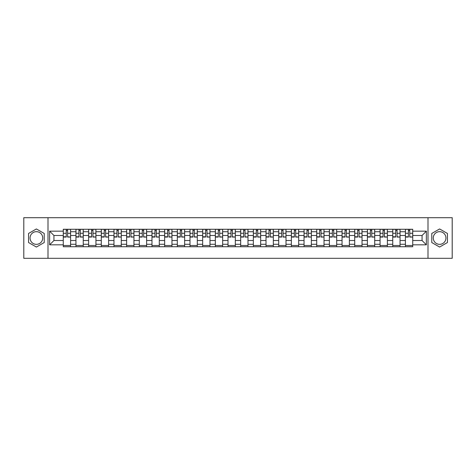<?xml version="1.0" encoding="UTF-8"?>
<svg xmlns="http://www.w3.org/2000/svg" width="476" height="476" viewBox="0 0 476 476"><rect width="100%" height="100%" fill="white"/><g stroke="black" fill="none" stroke-linecap="round" stroke-linejoin="round"><path stroke-width="0.71" d="M36.39 244.337A6.337 6.337 0 0 1 30.053 238A6.337 6.337 0 0 1 36.39 231.663A6.337 6.337 0 0 1 42.727 238A6.337 6.337 0 0 1 36.39 244.337M439.61 244.337A6.337 6.337 0 0 1 433.273 238A6.337 6.337 0 0 1 439.61 231.663A6.337 6.337 0 0 1 445.947 238A6.337 6.337 0 0 1 439.61 244.337M427.995 258.307L452.2 258.307L452.2 217.693L23.8 217.693L23.8 258.307L427.995 258.307L427.995 217.693M75.952 246.735L75.952 231.747L70.585 231.747L70.585 246.735M70.585 231.747L70.585 229.265M75.952 231.747L75.952 229.265M83.258 229.265L83.258 246.735M88.619 246.735L88.619 229.265M95.932 229.265L95.932 246.735M101.293 246.735L101.293 229.265M108.605 229.265L108.605 246.735M113.966 246.735L113.966 229.265M121.273 229.265L121.273 246.735M126.634 246.735L126.634 229.265M133.946 229.265L133.946 246.735M139.307 246.735L139.307 229.265M146.62 229.265L146.62 246.735M151.981 246.735L151.981 229.265M159.287 229.265L159.287 246.735M164.648 246.735L164.648 229.265M171.961 229.265L171.961 246.735M177.322 246.735L177.322 229.265M184.634 229.265L184.634 246.735M189.995 246.735L189.995 229.265M197.302 229.265L197.302 246.735M202.663 246.735L202.663 229.265M209.975 229.265L209.975 246.735M215.336 246.735L215.336 229.265M222.649 229.265L222.649 246.735M228.01 246.735L228.01 229.265M235.317 229.265L235.317 246.735M240.683 246.735L240.683 229.265M247.99 229.265L247.99 246.735M253.351 246.735L253.351 229.265M260.664 229.265L260.664 246.735M266.024 246.735L266.024 229.265M273.337 229.265L273.337 246.735M278.698 246.735L278.698 229.265M286.005 229.265L286.005 246.735M291.366 246.735L291.366 229.265M298.678 229.265L298.678 246.735M304.039 246.735L304.039 229.265M311.352 229.265L311.352 246.735M316.713 246.735L316.713 229.265M324.019 229.265L324.019 246.735M329.38 246.735L329.38 229.265M336.693 229.265L336.693 246.735M342.054 246.735L342.054 229.265M349.366 229.265L349.366 246.735M354.727 246.735L354.727 229.265M362.034 229.265L362.034 246.735M367.395 246.735L367.395 229.265M374.707 229.265L374.707 246.735M380.068 246.735L380.068 229.265M387.381 229.265L387.381 246.735M392.742 246.735L392.742 229.265M400.048 229.265L400.048 246.735M405.415 246.735L405.415 229.265M405.415 240.517L400.048 240.517M392.742 240.517L387.381 240.517M380.068 240.517L374.707 240.517M367.395 240.517L362.034 240.517M354.727 240.517L349.366 240.517M342.054 240.517L336.693 240.517M329.38 240.517L324.019 240.517M316.713 240.517L311.352 240.517M304.039 240.517L298.678 240.517M291.366 240.517L286.005 240.517M278.698 240.517L273.337 240.517M266.024 240.517L260.664 240.517M253.351 240.517L247.99 240.517M240.683 240.517L235.317 240.517M228.01 240.517L222.649 240.517M215.336 240.517L209.975 240.517M202.663 240.517L197.302 240.517M189.995 240.517L184.634 240.517M177.322 240.517L171.961 240.517M164.648 240.517L159.287 240.517M151.981 240.517L146.62 240.517M139.307 240.517L133.946 240.517M126.634 240.517L121.273 240.517M113.966 240.517L108.605 240.517M101.293 240.517L95.932 240.517M88.619 240.517L83.258 240.517M75.952 240.517L70.585 240.517M405.415 235.483L400.048 235.483M392.742 235.483L387.381 235.483M380.068 235.483L374.707 235.483M367.395 235.483L362.034 235.483M354.727 235.483L349.366 235.483M342.054 235.483L336.693 235.483M329.38 235.483L324.019 235.483M316.713 235.483L311.352 235.483M304.039 235.483L298.678 235.483M291.366 235.483L286.005 235.483M278.698 235.483L273.337 235.483M266.024 235.483L260.664 235.483M253.351 235.483L247.99 235.483M240.683 235.483L235.317 235.483M228.01 235.483L222.649 235.483M215.336 235.483L209.975 235.483M202.663 235.483L197.302 235.483M189.995 235.483L184.634 235.483M177.322 235.483L171.961 235.483M164.648 235.483L159.287 235.483M151.981 235.483L146.62 235.483M139.307 235.483L133.946 235.483M126.634 235.483L121.273 235.483M113.966 235.483L108.605 235.483M101.293 235.483L95.932 235.483M88.619 235.483L83.258 235.483M75.952 235.483L70.585 235.483M53.937 240.517L63.278 240.517L63.278 235.483L53.937 235.483L53.937 240.517L49.629 244.825L49.629 231.175L63.278 231.175L63.278 235.483M412.722 235.483L412.722 240.517L422.063 240.517L422.063 235.483L412.722 235.483L412.722 229.265L63.278 229.265L63.278 231.175M412.722 231.175L426.371 231.175L426.371 244.825L412.722 244.825L412.722 240.517M63.278 240.517L63.278 246.735L412.722 246.735L412.722 244.825M63.278 244.825L49.629 244.825M48.005 258.307L48.005 217.693M44.226 233.472L36.39 228.95L28.554 233.472L28.554 242.528L36.39 247.05L44.226 242.528L44.226 233.472M447.446 233.472L439.61 228.95L431.774 233.472L431.774 242.528L439.61 247.05L447.446 242.528L447.446 233.472M70.585 245.515L63.278 245.515M66.241 230.485L67.622 230.485M83.258 245.515L75.952 245.515M78.915 230.485L80.295 230.485M95.932 245.515L88.619 245.515M91.582 230.485L92.969 230.485M108.605 245.515L101.293 245.515M104.256 230.485L105.636 230.485M121.273 245.515L113.966 245.515M116.929 230.485L118.31 230.485M133.946 245.515L126.634 245.515M129.603 230.485L130.983 230.485M146.62 245.515L139.307 245.515M142.27 230.485L143.651 230.485M159.287 245.515L151.981 245.515M154.944 230.485L156.324 230.485M171.961 245.515L164.648 245.515M167.617 230.485L168.998 230.485M184.634 245.515L177.322 245.515M180.285 230.485L181.665 230.485M197.302 245.515L189.995 245.515M192.958 230.485L194.339 230.485M209.975 245.515L202.663 245.515M205.632 230.485L207.012 230.485M222.649 245.515L215.336 245.515M218.3 230.485L219.686 230.485M235.317 245.515L228.01 245.515M230.973 230.485L232.353 230.485M247.99 245.515L240.683 245.515M243.647 230.485L245.027 230.485M260.664 245.515L253.351 245.515M256.314 230.485L257.7 230.485M273.337 245.515L266.024 245.515M268.988 230.485L270.368 230.485M286.005 245.515L278.698 245.515M281.661 230.485L283.041 230.485M298.678 245.515L291.366 245.515M294.335 230.485L295.715 230.485M311.352 245.515L304.039 245.515M307.002 230.485L308.383 230.485M324.019 245.515L316.713 245.515M319.676 230.485L321.056 230.485M336.693 245.515L329.38 245.515M332.349 230.485L333.73 230.485M349.366 245.515L342.054 245.515M345.017 230.485L346.397 230.485M362.034 245.515L354.727 245.515M357.69 230.485L359.071 230.485M374.707 245.515L367.395 245.515M370.364 230.485L371.744 230.485M387.381 245.515L380.068 245.515M383.031 230.485L384.418 230.485M400.048 245.515L392.742 245.515M395.705 230.485L397.085 230.485M412.722 245.515L405.415 245.515M408.378 230.485L409.759 230.485M49.629 231.175L53.937 235.483M422.063 240.517L426.371 244.825M422.063 235.483L426.371 231.175M67.622 236.786L70.549 237.066L67.622 237.066L67.622 229.349L70.549 229.349L68.925 229.349M70.549 236.786L70.549 229.349M66.241 230.408L67.622 230.408M64.944 229.349L63.32 229.349L63.32 237.066L66.241 237.066L66.241 229.349L65.063 229.349M63.32 229.349L68.8 229.349M80.295 236.786L83.217 237.066L80.295 237.066L80.295 229.349L83.217 229.349L81.592 229.349M83.217 236.786L83.217 229.349M78.915 230.408L80.295 230.408M77.612 229.349L75.987 229.349L75.987 237.066L78.915 237.066L78.915 229.349L77.737 229.349M75.987 229.349L81.473 229.349M92.969 236.786L95.89 237.066L92.969 237.066L92.969 229.349L95.89 229.349L94.266 229.349M95.89 236.786L95.89 229.349M91.582 230.408L92.969 230.408M90.285 229.349L88.661 229.349L88.661 237.066L91.582 237.066L91.582 229.349L90.41 229.349M88.661 229.349L94.147 229.349M105.636 236.786L108.564 237.066L105.636 237.066L105.636 229.349L108.564 229.349L106.939 229.349M108.564 236.786L108.564 229.349M104.256 230.408L105.636 230.408M102.959 229.349L101.334 229.349L101.334 237.066L104.256 237.066L104.256 229.349L103.078 229.349M101.334 229.349L106.814 229.349M118.31 236.786L121.231 237.066L118.31 237.066L118.31 229.349L121.231 229.349L119.607 229.349M121.231 236.786L121.231 229.349M116.929 230.408L118.31 230.408M115.626 229.349L114.002 229.349L114.002 237.066L116.929 237.066L116.929 229.349L115.751 229.349M114.002 229.349L119.488 229.349M130.983 236.786L133.905 237.066L130.983 237.066L130.983 229.349L133.905 229.349L132.28 229.349M133.905 236.786L133.905 229.349M129.603 230.408L130.983 230.408M128.3 229.349L126.675 229.349L126.675 237.066L129.603 237.066L129.603 229.349L128.425 229.349M126.675 229.349L132.161 229.349M143.651 236.786L146.578 237.066L143.651 237.066L143.651 229.349L146.578 229.349L144.954 229.349M146.578 236.786L146.578 229.349M142.27 230.408L143.651 230.408M140.973 229.349L139.349 229.349L139.349 237.066L142.27 237.066L142.27 229.349L141.092 229.349M139.349 229.349L144.829 229.349M156.324 236.786L159.252 237.066L156.324 237.066L156.324 229.349L159.252 229.349L157.621 229.349M159.252 236.786L159.252 229.349M154.944 230.408L156.324 230.408M153.647 229.349L152.017 229.349L152.017 237.066L154.944 237.066L154.944 229.349L153.766 229.349M152.017 229.349L157.502 229.349M168.998 236.786L171.919 237.066L168.998 237.066L168.998 229.349L171.919 229.349L170.295 229.349M171.919 236.786L171.919 229.349M167.617 230.408L168.998 230.408M166.314 229.349L164.69 229.349L164.69 237.066L167.617 237.066L167.617 229.349L166.439 229.349M164.69 229.349L170.176 229.349M181.665 236.786L184.593 237.066L181.665 237.066L181.665 229.349L184.593 229.349L182.968 229.349M184.593 236.786L184.593 229.349M180.285 230.408L181.665 230.408M178.988 229.349L177.364 229.349L177.364 237.066L180.285 237.066L180.285 229.349L179.107 229.349M177.364 229.349L182.844 229.349M194.339 236.786L197.266 237.066L194.339 237.066L194.339 229.349L197.266 229.349L195.642 229.349M197.266 236.786L197.266 229.349M192.958 230.408L194.339 230.408M191.661 229.349L190.037 229.349L190.037 237.066L192.958 237.066L192.958 229.349L191.78 229.349M190.037 229.349L195.517 229.349M207.012 236.786L209.934 237.066L207.012 237.066L207.012 229.349L209.934 229.349L208.31 229.349M209.934 236.786L209.934 229.349M205.632 230.408L207.012 230.408M204.329 229.349L202.705 229.349L202.705 237.066L205.632 237.066L205.632 229.349L204.454 229.349M202.705 229.349L208.19 229.349M219.686 236.786L222.607 237.066L219.686 237.066L219.686 229.349L222.607 229.349L220.983 229.349M222.607 236.786L222.607 229.349M218.3 230.408L219.686 230.408M217.002 229.349L215.378 229.349L215.378 237.066L218.3 237.066L218.3 229.349L217.121 229.349M215.378 229.349L220.858 229.349M232.353 236.786L235.281 237.066L232.353 237.066L232.353 229.349L235.281 229.349L233.656 229.349M235.281 236.786L235.281 229.349M230.973 230.408L232.353 230.408M229.676 229.349L228.052 229.349L228.052 237.066L230.973 237.066L230.973 229.349L229.795 229.349M228.052 229.349L233.532 229.349M245.027 236.786L247.948 237.066L245.027 237.066L245.027 229.349L247.948 229.349L246.324 229.349M247.948 236.786L247.948 229.349M243.647 230.408L245.027 230.408M242.344 229.349L240.719 229.349L240.719 237.066L243.647 237.066L243.647 229.349L242.468 229.349M240.719 229.349L246.205 229.349M257.7 236.786L260.622 237.066L257.7 237.066L257.7 229.349L260.622 229.349L258.998 229.349M260.622 236.786L260.622 229.349M256.314 230.408L257.7 230.408M255.017 229.349L253.393 229.349L253.393 237.066L256.314 237.066L256.314 229.349L255.142 229.349M253.393 229.349L258.879 229.349M270.368 236.786L273.295 237.066L270.368 237.066L270.368 229.349L273.295 229.349L271.671 229.349M273.295 236.786L273.295 229.349M268.988 230.408L270.368 230.408M267.69 229.349L266.066 229.349L266.066 237.066L268.988 237.066L268.988 229.349L267.81 229.349M266.066 229.349L271.546 229.349M283.041 236.786L285.963 237.066L283.041 237.066L283.041 229.349L285.963 229.349L284.339 229.349M285.963 236.786L285.963 229.349M281.661 230.408L283.041 230.408M280.358 229.349L278.734 229.349L278.734 237.066L281.661 237.066L281.661 229.349L280.483 229.349M278.734 229.349L284.22 229.349M295.715 236.786L298.636 237.066L295.715 237.066L295.715 229.349L298.636 229.349L297.012 229.349M298.636 236.786L298.636 229.349M294.335 230.408L295.715 230.408M293.032 229.349L291.407 229.349L291.407 237.066L294.335 237.066L294.335 229.349L293.156 229.349M291.407 229.349L296.893 229.349M308.383 236.786L311.31 237.066L308.383 237.066L308.383 229.349L311.31 229.349L309.686 229.349M311.31 236.786L311.31 229.349M307.002 230.408L308.383 230.408M305.705 229.349L304.081 229.349L304.081 237.066L307.002 237.066L307.002 229.349L305.824 229.349M304.081 229.349L309.561 229.349M321.056 236.786L323.983 237.066L321.056 237.066L321.056 229.349L323.983 229.349L322.353 229.349M323.983 236.786L323.983 229.349M319.676 230.408L321.056 230.408M318.379 229.349L316.748 229.349L316.748 237.066L319.676 237.066L319.676 229.349L318.498 229.349M316.748 229.349L322.234 229.349M333.73 236.786L336.651 237.066L333.73 237.066L333.73 229.349L336.651 229.349L335.027 229.349M336.651 236.786L336.651 229.349M332.349 230.408L333.73 230.408M331.046 229.349L329.422 229.349L329.422 237.066L332.349 237.066L332.349 229.349L331.171 229.349M329.422 229.349L334.908 229.349M346.397 236.786L349.325 237.066L346.397 237.066L346.397 229.349L349.325 229.349L347.7 229.349M349.325 236.786L349.325 229.349M345.017 230.408L346.397 230.408M343.72 229.349L342.095 229.349L342.095 237.066L345.017 237.066L345.017 229.349L343.839 229.349M342.095 229.349L347.575 229.349M359.071 236.786L361.998 237.066L359.071 237.066L359.071 229.349L361.998 229.349L360.374 229.349M361.998 236.786L361.998 229.349M357.69 230.408L359.071 230.408M356.393 229.349L354.769 229.349L354.769 237.066L357.69 237.066L357.69 229.349L356.512 229.349M354.769 229.349L360.249 229.349M371.744 236.786L374.666 237.066L371.744 237.066L371.744 229.349L374.666 229.349L373.041 229.349M374.666 236.786L374.666 229.349M370.364 230.408L371.744 230.408M369.061 229.349L367.436 229.349L367.436 237.066L370.364 237.066L370.364 229.349L369.186 229.349M367.436 229.349L372.922 229.349M384.418 236.786L387.339 237.066L384.418 237.066L384.418 229.349L387.339 229.349L385.715 229.349M387.339 236.786L387.339 229.349M383.031 230.408L384.418 230.408M381.734 229.349L380.11 229.349L380.11 237.066L383.031 237.066L383.031 229.349L381.853 229.349M380.11 229.349L385.59 229.349M397.085 236.786L400.013 237.066L397.085 237.066L397.085 229.349L400.013 229.349L398.388 229.349M400.013 236.786L400.013 229.349M395.705 230.408L397.085 230.408M394.408 229.349L392.783 229.349L392.783 237.066L395.705 237.066L395.705 229.349L394.527 229.349M392.783 229.349L398.263 229.349M409.759 236.786L412.68 237.066L409.759 237.066L409.759 229.349L412.68 229.349L411.056 229.349M412.68 236.786L412.68 229.349M408.378 230.408L409.759 230.408M407.075 229.349L405.451 229.349L405.451 237.066L408.378 237.066L408.378 229.349L407.2 229.349M405.451 229.349L410.937 229.349M392.742 231.747L387.381 231.747M380.068 231.747L374.707 231.747M367.395 231.747L362.034 231.747M354.727 231.747L349.366 231.747M342.054 231.747L336.693 231.747M329.38 231.747L324.019 231.747M316.713 231.747L311.352 231.747M304.039 231.747L298.678 231.747M291.366 231.747L286.005 231.747M278.698 231.747L273.337 231.747M266.024 231.747L260.664 231.747M253.351 231.747L247.99 231.747M240.683 231.747L235.317 231.747M228.01 231.747L222.649 231.747M215.336 231.747L209.975 231.747M202.663 231.747L197.302 231.747M189.995 231.747L184.634 231.747M177.322 231.747L171.961 231.747M164.648 231.747L159.287 231.747M151.981 231.747L146.62 231.747M139.307 231.747L133.946 231.747M126.634 231.747L121.273 231.747M113.966 231.747L108.605 231.747M101.293 231.747L95.932 231.747M88.619 231.747L83.258 231.747M405.415 231.747L400.048 231.747M392.742 244.253L387.381 244.253M380.068 244.253L374.707 244.253M367.395 244.253L362.034 244.253M354.727 244.253L349.366 244.253M342.054 244.253L336.693 244.253M329.38 244.253L324.019 244.253M316.713 244.253L311.352 244.253M304.039 244.253L298.678 244.253M291.366 244.253L286.005 244.253M278.698 244.253L273.337 244.253M266.024 244.253L260.664 244.253M253.351 244.253L247.99 244.253M240.683 244.253L235.317 244.253M228.01 244.253L222.649 244.253M215.336 244.253L209.975 244.253M202.663 244.253L197.302 244.253M189.995 244.253L184.634 244.253M177.322 244.253L171.961 244.253M164.648 244.253L159.287 244.253M151.981 244.253L146.62 244.253M139.307 244.253L133.946 244.253M126.634 244.253L121.273 244.253M113.966 244.253L108.605 244.253M101.293 244.253L95.932 244.253M88.619 244.253L83.258 244.253M75.952 244.253L70.585 244.253M405.415 244.253L400.048 244.253M67.622 233.294L70.549 233.294M63.32 236.786L66.241 236.786M63.32 233.294L66.241 233.294M80.295 233.294L83.217 233.294M75.987 236.786L78.915 236.786M75.987 233.294L78.915 233.294M92.969 233.294L95.89 233.294M88.661 236.786L91.582 236.786M88.661 233.294L91.582 233.294M105.636 233.294L108.564 233.294M101.334 236.786L104.256 236.786M101.334 233.294L104.256 233.294M118.31 233.294L121.231 233.294M114.002 236.786L116.929 236.786M114.002 233.294L116.929 233.294M130.983 233.294L133.905 233.294M126.675 236.786L129.603 236.786M126.675 233.294L129.603 233.294M143.651 233.294L146.578 233.294M139.349 236.786L142.27 236.786M139.349 233.294L142.27 233.294M156.324 233.294L159.252 233.294M152.017 236.786L154.944 236.786M152.017 233.294L154.944 233.294M168.998 233.294L171.919 233.294M164.69 236.786L167.617 236.786M164.69 233.294L167.617 233.294M181.665 233.294L184.593 233.294M177.364 236.786L180.285 236.786M177.364 233.294L180.285 233.294M194.339 233.294L197.266 233.294M190.037 236.786L192.958 236.786M190.037 233.294L192.958 233.294M207.012 233.294L209.934 233.294M202.705 236.786L205.632 236.786M202.705 233.294L205.632 233.294M219.686 233.294L222.607 233.294M215.378 236.786L218.3 236.786M215.378 233.294L218.3 233.294M232.353 233.294L235.281 233.294M228.052 236.786L230.973 236.786M228.052 233.294L230.973 233.294M245.027 233.294L247.948 233.294M240.719 236.786L243.647 236.786M240.719 233.294L243.647 233.294M257.7 233.294L260.622 233.294M253.393 236.786L256.314 236.786M253.393 233.294L256.314 233.294M270.368 233.294L273.295 233.294M266.066 236.786L268.988 236.786M266.066 233.294L268.988 233.294M283.041 233.294L285.963 233.294M278.734 236.786L281.661 236.786M278.734 233.294L281.661 233.294M295.715 233.294L298.636 233.294M291.407 236.786L294.335 236.786M291.407 233.294L294.335 233.294M308.383 233.294L311.31 233.294M304.081 236.786L307.002 236.786M304.081 233.294L307.002 233.294M321.056 233.294L323.983 233.294M316.748 236.786L319.676 236.786M316.748 233.294L319.676 233.294M333.73 233.294L336.651 233.294M329.422 236.786L332.349 236.786M329.422 233.294L332.349 233.294M346.397 233.294L349.325 233.294M342.095 236.786L345.017 236.786M342.095 233.294L345.017 233.294M359.071 233.294L361.998 233.294M354.769 236.786L357.69 236.786M354.769 233.294L357.69 233.294M371.744 233.294L374.666 233.294M367.436 236.786L370.364 236.786M367.436 233.294L370.364 233.294M384.418 233.294L387.339 233.294M380.11 236.786L383.031 236.786M380.11 233.294L383.031 233.294M397.085 233.294L400.013 233.294M392.783 236.786L395.705 236.786M392.783 233.294L395.705 233.294M409.759 233.294L412.68 233.294M405.451 236.786L408.378 236.786M405.451 233.294L408.378 233.294"/></g></svg>

